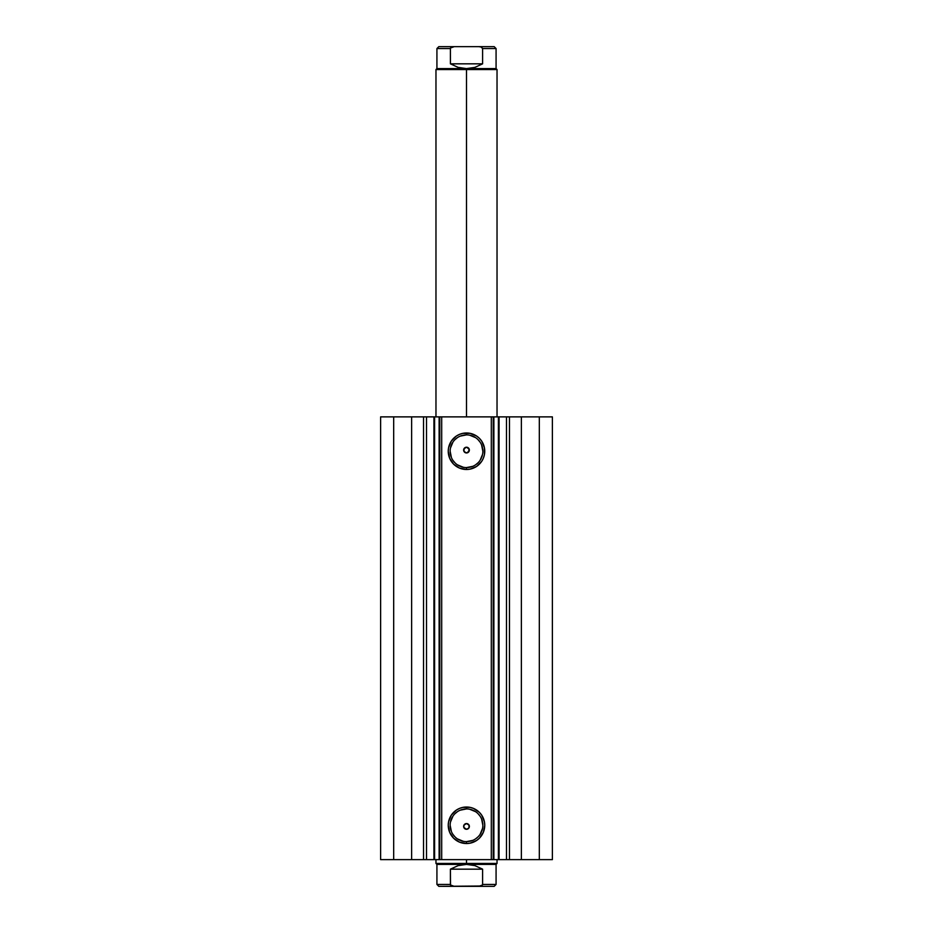 <?xml version="1.0" encoding="UTF-8"?>
<svg xmlns="http://www.w3.org/2000/svg" width="933" height="933" viewBox="0 0 933 933"><rect width="100%" height="100%" fill="white"/><g stroke="black" fill="none" stroke-linecap="round" stroke-linejoin="round"><path stroke-width="1.4" d="M433.938 416.876L499.073 416.876L499.073 859.631L506.806 859.631M433.938 859.631L499.073 859.631L499.073 416.876L506.491 416.876L506.491 859.631L552.383 859.631L552.383 416.876L539.321 416.876L552.383 416.876L552.383 859.631L521.372 859.631L521.372 416.876L539.321 416.876L539.321 859.631L539.321 416.876L509.476 416.876L521.372 416.876L521.372 859.631L509.476 859.631L509.476 416.876L509.476 859.631L506.491 859.631L506.491 416.876L509.476 416.876L506.491 416.876M426.194 859.631L433.927 859.631L426.509 859.631L426.509 416.876L426.509 859.631L423.524 859.631L426.509 859.631M466.5 434.883L466.5 432.982A18.252 18.252 0 0 1 484.752 451.234A18.252 18.252 0 0 1 466.5 469.486L459.514 468.098L453.59 464.144L449.636 458.22L448.248 451.234L448.598 447.677L451.315 441.087L456.354 436.049L459.514 434.37L462.943 433.332L470.057 433.332L476.646 436.049L479.41 438.323L481.685 441.087L484.402 447.677L484.402 454.791L483.364 458.22L481.685 461.38L476.646 466.407L470.057 469.136L466.5 469.486L466.5 467.585A16.351 16.351 0 0 0 482.851 451.234A16.351 16.351 0 0 0 466.5 434.883A16.351 16.351 0 0 0 450.149 451.234A16.351 16.351 0 0 0 466.5 467.585L466.5 469.486A18.252 18.252 0 0 1 448.248 451.234A18.252 18.252 0 0 1 466.5 432.982L466.5 434.883A16.351 16.351 0 0 1 482.851 451.234A16.351 16.351 0 0 1 466.5 467.585A16.351 16.351 0 0 1 450.149 451.234A16.351 16.351 0 0 1 466.5 434.883L460.249 436.131M466.5 808.934L466.5 807.022A18.252 18.252 0 0 1 484.752 825.285A18.252 18.252 0 0 1 466.5 843.537L459.514 842.149L453.59 838.196L449.636 832.271L448.248 825.285L448.598 821.716L451.315 815.139L456.354 810.101L459.514 808.41L462.943 807.372L470.057 807.372L473.486 808.41L479.41 812.375L481.685 815.139L484.402 821.716L484.752 825.285L483.364 832.271L479.41 838.196L476.646 840.458L470.057 843.187L466.5 843.537L466.5 841.624A16.351 16.351 0 0 0 482.851 825.285A16.351 16.351 0 0 0 466.5 808.934A16.351 16.351 0 0 0 450.149 825.285A16.351 16.351 0 0 0 466.5 841.624L466.5 843.537A18.252 18.252 0 0 1 448.248 825.285A18.252 18.252 0 0 1 466.5 807.022L466.5 808.934A16.351 16.351 0 0 1 482.851 825.285A16.351 16.351 0 0 1 466.5 841.624A16.351 16.351 0 0 1 450.149 825.285A16.351 16.351 0 0 1 466.5 808.934L460.249 810.182M463.643 826.475L464.214 828.142L466.5 829.285A2.857 2.857 0 0 1 463.643 826.428A2.857 2.857 0 0 1 466.5 823.559L463.934 825.145L463.829 827.454L463.934 825.145L466.5 823.559L469.077 825.169L468.926 827.944M469.357 450.033L469.066 451.362L468.786 448.365L469.066 451.362L468.004 452.528L465.719 452.843L463.934 451.362L464.214 448.365L463.934 451.362L466.5 452.948A2.857 2.857 0 0 1 463.643 450.091A2.857 2.857 0 0 1 466.5 447.222L464.214 448.365L463.643 450.033M380.617 859.631L423.524 859.631L423.524 416.876L426.509 416.876L411.628 416.876L423.524 416.876L423.524 859.631L393.679 859.631L393.679 416.876L411.628 416.876L411.628 859.631L411.628 416.876L380.617 416.876L393.679 416.876L393.679 859.631L380.617 859.631L380.617 416.876L380.617 859.631M499.073 859.631L498.409 859.631L498.409 416.876L493.884 416.876L493.884 859.631L498.409 859.631L498.409 416.876L506.806 416.876M426.194 416.876L434.043 416.876M466.803 823.582L468.518 824.399L469.357 826.428L468.529 828.446L466.5 829.285L464.471 828.446L463.643 826.428L464.471 824.399L466.5 823.559A2.857 2.857 0 0 1 469.357 826.428A2.857 2.857 0 0 1 466.5 829.285L468.786 828.142L469.357 826.475M464.389 824.492L465.719 823.676M463.654 826.685L463.934 825.145M466.5 829.285L463.829 827.454M463.829 449.065L466.267 447.234M463.934 451.362L463.654 449.834M465.719 452.843L464.389 452.015M469.346 449.834L468.786 448.365L466.5 447.222A2.857 2.857 0 0 1 469.357 450.091A2.857 2.857 0 0 1 466.5 452.948L464.471 452.108L463.643 450.091L464.471 448.062L466.5 447.222L468.529 448.062L469.357 450.091L467.281 452.843M466.5 447.222L469.171 449.065M493.219 416.876L493.219 859.631L491.306 859.631L491.306 416.876L441.694 416.876L441.694 859.631L491.306 859.631L491.306 416.876L493.219 416.876L493.219 859.631L493.884 859.631L493.884 416.876L493.219 416.876M439.781 859.631L439.781 416.876L441.694 416.876L441.694 859.631L439.781 859.631L439.781 416.876L439.116 416.876L439.116 859.631L434.591 859.631L434.591 416.876L439.116 416.876L439.116 859.631L439.781 859.631M466.5 467.585L472.751 466.337M475.585 464.821L478.058 462.791M480.087 460.319L482.536 454.418M482.851 451.234L481.603 444.971M480.087 442.149L478.058 439.676M475.585 437.635L469.684 435.198M457.415 437.635L454.942 439.676M452.913 442.149L450.464 448.038M450.149 451.234L451.397 457.485M452.913 460.319L454.942 462.791M457.415 464.821L463.316 467.27M466.5 841.624L472.751 840.388M475.585 838.872L478.058 836.843M480.087 834.359L482.536 828.469M482.851 825.285L481.603 819.022M480.087 816.2L478.058 813.716M475.585 811.687L469.684 809.249M457.415 811.687L454.942 813.716M452.913 816.2L450.464 822.09M450.149 825.285L451.397 831.536M452.913 834.359L454.942 836.843M457.415 838.872L463.316 841.309M468.611 452.015L469.066 451.362M466.733 829.274L468.786 828.142L469.346 826.685L468.611 824.492L466.5 823.559M434.591 859.631L434.591 416.876L433.927 416.876L433.927 859.631L434.591 859.631M466.5 69.555L466.5 68.599L436.924 68.599L466.5 68.599L466.5 69.555L435.968 69.555L466.5 69.555L466.5 416.876L466.5 69.555L497.032 69.555L466.5 69.555M466.5 863.445L466.5 864.401L496.076 864.401L466.5 864.401L466.5 863.445L497.032 863.445L466.5 863.445L466.5 859.631L466.5 863.445L435.968 863.445L466.5 863.445M435.968 859.631L435.968 863.445L436.924 864.401L466.5 864.401L436.924 864.401L436.924 884.437L450.394 884.437L450.394 869.171L458.103 865.626L466.5 864.401L474.897 865.626L482.606 869.171L482.606 884.437L496.076 884.437L482.606 884.437L482.606 869.171L450.394 869.171L450.546 885.009L454.243 886.35L478.757 886.35L482.454 885.009M450.394 884.437L436.924 884.437L438.825 886.35L481.055 886.012M466.5 864.401L458.103 865.626L450.394 869.171L482.606 869.171L474.897 865.626L466.5 864.401M478.757 886.35L494.175 886.35L478.757 886.35M438.825 886.35L454.243 886.35L450.931 885.452M494.175 46.65L478.757 46.65L481.043 46.988L482.606 48.563L482.606 63.829L482.606 48.563L481.043 46.988L478.757 46.65L494.175 46.65L496.076 48.563L482.606 48.563L496.076 48.563L496.076 68.599L466.5 68.599L458.103 67.374L450.394 63.829L450.394 48.563L436.924 48.563L450.394 48.563L450.429 63.852L482.606 63.829L474.897 67.374L466.5 68.599L496.076 68.599L497.032 69.555L497.032 416.876M450.931 47.548L454.243 46.65L478.757 46.65L454.243 46.65L450.546 47.991M482.069 47.548L481.055 46.988M450.394 63.829L458.103 67.374L466.5 68.599L474.897 67.374L482.606 63.829L450.394 63.829M454.243 46.65L438.825 46.65L454.243 46.65M435.968 416.876L435.968 69.555L436.924 68.599L436.924 48.563L438.825 46.65M497.032 859.631L497.032 863.445L496.076 864.401L496.076 884.437L494.175 886.35"/></g></svg>
